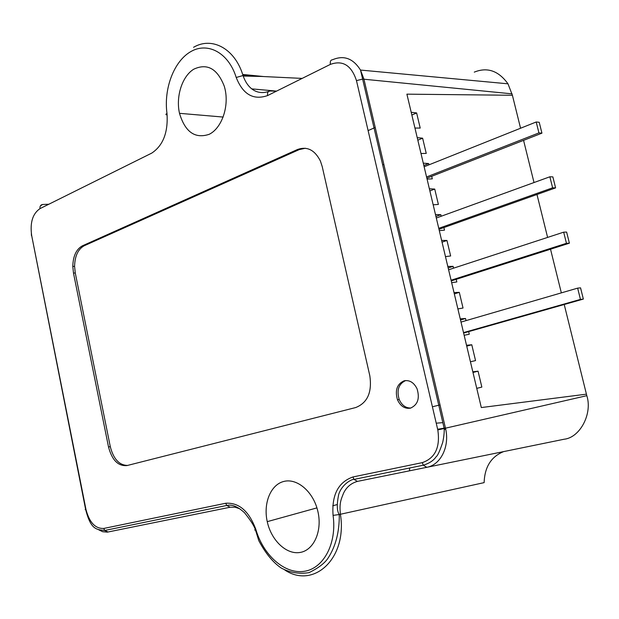 <?xml version="1.0" encoding="UTF-8"?>
<svg xmlns="http://www.w3.org/2000/svg" width="619" height="619" viewBox="0 0 619 619"><rect width="100%" height="100%" fill="white"/><g stroke="black" fill="none" stroke-linecap="round" stroke-linejoin="round"><path stroke-width="0.93" d="M179.425 112.998C175.765 96.309 182.179 76.299 193.724 69.212C207.249 62.914 217.455 68.647 224.341 86.405L225.099 89.384C229.131 107.211 221.455 128.412 209.152 134.323C195 139.004 185.112 132.002 179.495 113.323L179.425 112.998M409.515 470.75L409.677 467.995M267.199 521.446C263.183 503.146 270.658 484.708 283.757 481.458C296.795 477.961 312.688 491.068 317.532 510.01L317.996 511.936C322.375 531.326 313.694 550.423 299.975 552.473C286.311 554.81 271.215 540.271 267.246 521.655L267.199 521.446M410.42 408.153C404.795 408.997 400.478 406.203 397.483 399.781C394.79 390.357 396.996 384.035 404.114 380.809C409.6 379.849 413.91 382.496 417.036 388.747C419.976 398.45 417.771 404.919 410.42 408.153M405.7 380.546C398.667 383.819 396.5 390.125 399.185 399.456C401.832 405.298 405.747 408.153 410.915 408.022M520.571 128.241L512.408 95.272L406.9 94.158L512.408 95.272L507.99 83.813C498.543 70.752 487.308 66.852 474.278 72.129M586.812 395.673L445.471 428.193C449.99 446.152 440.829 464.915 426.754 467.322L564.048 439.242C579.957 437.695 592.708 413.771 586.812 395.673L586.433 394.164L481.311 407.557L586.433 394.164L564.226 304.502M193.561 47.299C211.713 36.475 234.384 48.259 242.687 74.442L243.205 76.044C248.188 89.925 258.371 95.558 269.954 91.001C267.988 91.225 267.207 92.742 267.601 95.566L330.384 64.384C329.935 61.443 330.678 59.896 332.612 59.726C343.862 54.975 353.163 58.418 360.498 70.055L363.926 79.1L445.471 428.193L437.803 429.934C440.364 447.297 435.172 458.199 422.243 462.641L423.319 465.202L426.754 467.322L357.465 481.389C351.174 483.16 346.578 487.014 343.661 492.941C340.612 500.307 339.359 503.642 340.396 514.265L484.128 482.627C484.669 467.09 491.076 456.783 503.34 451.723M411.852 115.018L416.618 112.937L411.202 112.271L406.9 94.158L481.311 407.557L476.762 388.392L481.845 387.084L476.746 388.337M239.87 508.833L235.081 507.201L230.167 507.224L107.412 532.123L102.684 531.729L98.661 529.779M167.169 114.933C165.521 114.662 165.466 114.213 167.006 113.579C163.548 88.664 173.978 60.987 191.008 51.485C207.992 41.721 228.69 53.002 236.21 77.476L242.981 75.557L302.165 78.404M269.954 91.001L276.414 91.194M108.518 446.98L73.483 273.072L72.794 266.433C73.065 256.08 76.276 249.202 82.428 245.805L297.484 149.504C307.117 146.099 314.762 149.945 320.418 161.056L322.22 166.588L369.806 375.694C372.205 392.245 367.5 402.861 355.693 407.55L127.003 465.565C118.175 466.355 112.016 460.165 108.518 446.98L110.29 446.647C113.447 458.958 119.188 465.217 127.506 465.434M305.353 148.243L299.256 149.597L84.215 245.751C78.064 249.148 74.853 256.018 74.582 266.356L75.27 272.979L110.29 446.647M383.842 164.368L382.65 164.855M523.573 140.351L534.019 182.535M536.983 194.49L547.614 237.417M550.531 249.209L561.348 292.872M416.618 112.937L420.216 128.071L414.947 128.048L417.221 137.642L422.622 138.192L426.243 153.404L420.99 153.504L423.28 163.145L428.665 163.571L428.967 164.832M431.691 176.307L432.302 178.852L427.064 179.084L429.362 188.78L434.731 189.074L438.384 204.432L433.168 204.796L435.482 214.538L440.829 214.7L441.2 216.248M443.893 227.56L444.504 230.136L439.304 230.632L441.626 240.42L446.957 240.458L450.647 255.972L445.463 256.599L447.8 266.433L453.116 266.34L453.549 268.174M456.211 279.331L456.83 281.931L451.661 282.69L454.013 292.578L459.306 292.354L463.035 308.022L457.89 308.92L460.25 318.855L465.527 318.491L466.03 320.627M468.645 331.614L469.272 334.245L464.149 335.274L466.517 345.263L471.779 344.768L475.547 360.598L470.44 361.767L472.823 371.81L478.061 371.176L481.845 387.084M437.648 429.261L445.409 427.93M445.703 429.261L444.225 429.509M472.986 372.476L478.061 371.176M466.734 346.153L471.779 344.768M460.513 319.961L465.527 318.491M454.323 293.901L459.306 292.354M448.164 267.965L453.116 266.34M442.036 242.161L446.957 240.458M435.938 216.48L440.829 214.7M429.872 190.923L434.731 189.074M423.837 165.497L428.665 163.571M417.833 140.196L422.622 138.192M368.112 130.594L375.222 127.468M440.032 404.927L432.41 406.768M436.233 423.179L442.879 422.645M538.925 132.907L541.935 133.162L539.219 122.283L536.201 121.989L538.925 132.907L426.561 176.972M541.935 133.162L426.855 178.195M536.201 121.989L424.139 166.766M552.62 187.812L555.599 187.882L552.852 176.887L549.865 176.786L552.62 187.812L438.755 228.334M555.599 187.882L438.987 229.301M549.865 176.786L436.31 218.02M566.455 243.306L569.403 243.182L566.625 232.071L563.677 232.164L566.455 243.306L451.073 280.214M569.403 243.182L451.243 280.918M563.677 232.164L448.597 269.791M580.444 299.403L583.353 299.078L580.552 287.85L577.635 288.137L580.444 299.403L463.515 332.604M583.353 299.078L463.616 333.045M577.635 288.137L461.016 322.081M357.465 481.389L354.014 479.4C352.319 478.874 341.92 483.965 338.678 494.488C336.666 504.5 336.868 511.178 339.289 514.536L340.396 514.265C347.576 558.021 313.941 589.443 284.779 569.998M40.382 205.918L42.61 204.479L48.816 204.239M330.384 64.384C342.779 59.935 351.476 65.351 356.474 80.625L362.633 79.093L360.506 70.063L507.99 83.813M354.014 479.4L423.319 465.202C429.385 463.322 433.687 460.466 436.225 456.629C437.618 455.816 439.784 451.058 442.724 442.345C443.869 436.944 444.365 432.317 444.202 428.487L362.633 79.093L512.052 93.848M339.282 514.536L333.068 515.372C337.107 543.443 323.513 568.753 304.006 571.352C284.516 574.254 263.276 555.166 255.871 529.485C254.386 530.019 254.239 530.135 255.438 529.833L258.819 540.712C265.512 553.301 272.948 562.385 281.127 567.963C289.63 572.598 298.915 574.169 308.974 572.66C318.421 568.064 324.813 563.174 328.155 557.974C335.753 546.206 339.46 531.729 339.282 514.536M230.167 507.224L226.74 505.468L225.757 503.247C238.996 502.404 249.039 511.155 255.871 529.485M255.361 529.671C254.146 525.864 250.525 520.215 244.513 512.733C237.843 506.59 231.924 504.168 226.74 505.468L104.704 530.468L108.062 532.015M225.757 503.247L103.791 528.448L104.704 530.468C96.479 529.609 90.792 529.779 85.631 509.437L31.662 235.483C29.89 222.6 32.668 213.648 39.987 208.626C39.748 206.22 40.622 204.835 42.61 204.479M103.791 528.448C95.287 528.796 89.337 522.436 85.94 509.367L85.174 509.53M85.94 509.367L31.662 235.483M167.006 113.579C168.221 132.35 163.13 145.527 151.748 153.11L39.987 208.626M243.019 75.564L242.872 75.007M267.601 95.566C253.388 100.471 242.927 94.436 236.21 77.476M354.014 479.392L352.969 476.955L422.243 462.641M352.969 476.955C338.253 482.139 331.622 494.945 333.068 515.372M437.803 429.934L356.474 80.625M82.428 245.805L84.215 245.751M75.27 272.979L73.483 273.072M299.256 149.597L297.484 149.504M251.902 88.888L276.585 91.109M332.751 505.793L337.146 504.57M399.185 399.456L397.483 399.781M242.687 74.442L263.083 76.485L243.205 76.044L242.981 75.557M179.495 113.323L223.173 117.061M267.246 521.655L316.928 507.889M31.345 233.626L31.461 235.591M72.794 266.433L74.582 266.356"/></g></svg>
